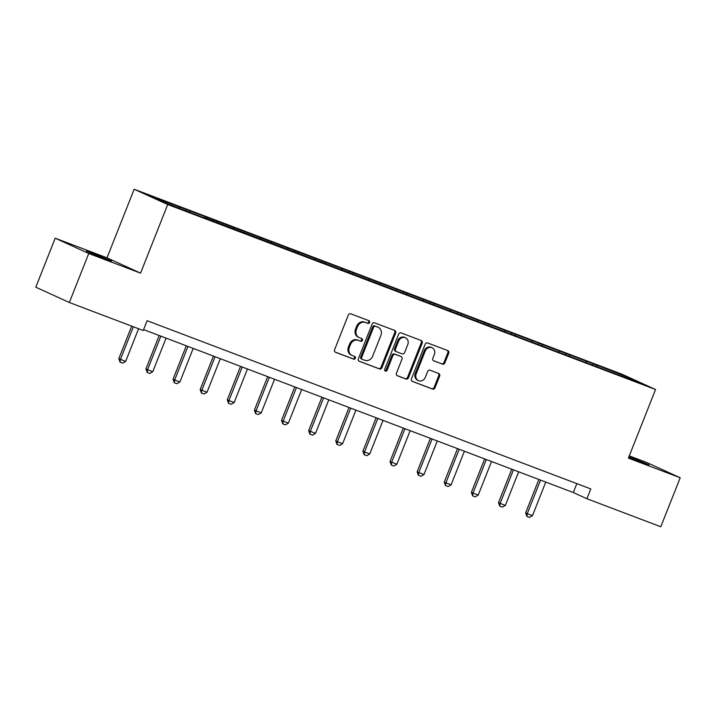 <?xml version="1.0" encoding="UTF-8"?>
<svg xmlns="http://www.w3.org/2000/svg" width="716" height="716" viewBox="0 0 716 716"><rect width="100%" height="100%" fill="white"/><g stroke="black" fill="none" stroke-linecap="round" stroke-linejoin="round"><path stroke-width="1.07" d="M369.563 322.486A1.45 1.28 114.5 0 0 368.901 320.687L350.768 313.814A2.067 1.826 114.5 0 0 348.298 315.085L334.587 349.721A2.067 1.826 114.5 0 0 335.536 352.29L353.668 359.163A1.45 1.28 114.5 0 0 354.733 356.47L352.388 355.584A6.623 5.835 114.5 0 1 352.075 355.449A6.623 5.835 114.5 0 1 349.363 347.35L350.509 344.468A6.623 5.835 114.5 0 1 358.403 340.386L360.748 341.272A1.45 1.28 114.5 0 0 361.813 338.579L359.468 337.692A6.623 5.835 114.5 0 1 359.163 337.558A6.623 5.835 114.5 0 1 356.443 329.458L357.588 326.577A6.623 5.835 114.5 0 1 365.491 322.486L367.836 323.381A1.45 1.28 114.5 0 0 369.563 322.486M359.163 337.558L358.251 337.147A6.623 5.835 114.5 0 1 355.539 329.047L356.684 326.165A6.623 5.835 114.5 0 1 364.578 322.075L366.923 322.97A1.45 1.28 114.5 0 0 368.319 320.473M335.133 352.066L352.764 358.752A1.45 1.28 114.5 0 0 354.16 356.255M352.075 355.449L351.171 355.038A6.623 5.835 114.5 0 1 348.459 346.938L349.596 344.056A6.623 5.835 114.5 0 1 357.499 339.966L359.844 340.861A1.45 1.28 114.5 0 0 361.24 338.364M628.773 457.157L649.027 464.863L628.988 456.611M93.116 253.419L86.376 251.092L92.355 253.804L111.472 261.027L93.116 253.419M442.416 364.158A2.067 1.826 114.5 0 0 444.878 362.887L448.726 353.167A2.067 1.826 114.5 0 0 447.786 350.598L427.649 342.964A2.067 1.826 114.5 0 0 425.179 344.235L411.467 378.871A2.067 1.826 114.5 0 0 412.416 381.44L432.554 389.074A2.067 1.826 114.5 0 0 435.015 387.795L439.66 376.061A2.067 1.826 114.5 0 0 438.72 373.492L430.101 370.226A2.067 1.826 114.5 0 0 427.631 371.497L425.331 377.323A5.54 4.878 114.5 0 1 418.466 380.626A5.54 4.878 114.5 0 1 416.202 373.859L425.223 351.064A5.54 4.878 114.5 0 1 432.088 347.752A5.54 4.878 114.5 0 1 434.352 354.518L432.849 358.322A2.067 1.826 114.5 0 0 433.798 360.891L441.504 363.746A2.067 1.826 114.5 0 0 443.974 362.475L447.822 352.755A2.067 1.826 114.5 0 0 447.276 350.41M628.388 458.115L680.2 477.76L660.796 526.761L586.914 498.739L590.789 488.938L147.12 320.705L143.236 330.506L69.345 302.492L88.748 253.491L140.56 273.136L167.714 204.534L655.552 389.513L628.388 458.115M395.653 333.047A2.067 1.826 114.5 0 0 394.713 330.47L374.575 322.835A2.067 1.826 114.5 0 0 372.105 324.115L358.394 358.743A2.067 1.826 114.5 0 0 359.343 361.312L379.48 368.946A2.067 1.826 114.5 0 0 381.941 367.675L395.653 333.047L394.749 332.636A2.067 1.826 114.5 0 0 394.203 330.282M401.112 332.904L421.25 340.539A2.067 1.826 114.5 0 1 422.189 343.107L408.478 377.735A2.067 1.826 114.5 0 1 406.017 379.015L397.398 375.748A2.067 1.826 114.5 0 1 396.449 373.17L402.007 359.128A2.067 1.826 114.5 0 0 401.067 356.559L395.348 354.393A2.067 1.826 114.5 0 0 392.878 355.664L387.096 370.288A1.45 1.28 114.5 0 1 384.707 369.384L398.642 334.175A2.067 1.826 114.5 0 1 401.112 332.904M167.714 204.534L134.169 189.239L622.007 374.217L655.552 389.513M592.83 364.972L593.287 363.835L176.038 205.626L149.787 195.924L163.57 202.207L203.362 217.548M593.287 363.835L626.151 376.553L639.934 382.836L613.684 373.134L203.559 217.369M586.225 362.466L586.162 361.392M569.533 356.138L569.471 355.064M559.098 352.183L559.044 351.108M542.415 345.855L542.352 344.781M531.979 341.899L531.916 340.825M515.287 335.571L515.234 334.497M504.861 331.615L504.798 330.541M488.169 325.288L488.106 324.205M477.733 321.332L477.679 320.258M461.05 315.004L460.988 313.921M450.615 311.048L450.552 309.965M433.923 304.721L433.869 303.638M423.496 300.765L423.433 299.682M406.804 294.437L406.742 293.354M396.378 290.481L396.315 289.398M379.686 284.154L379.623 283.071M369.25 280.198L369.196 279.115M352.558 273.87L352.505 272.787M342.132 269.914L342.069 268.831M325.44 263.586L325.377 262.504M315.013 259.631L314.95 258.548M298.321 253.303L298.259 252.22M287.886 249.347L287.832 248.264M271.194 243.019L271.14 241.936M260.767 239.063L260.705 237.98M244.075 232.736L244.022 231.653M233.649 228.78L233.586 227.697M216.957 222.452L216.894 221.369M206.521 218.496L206.468 217.413M189.838 212.169L189.776 211.086M179.403 208.213L179.34 207.13M140.56 273.136L107.006 257.841L55.204 238.195L88.748 253.491M55.204 238.195L35.8 287.197L69.345 302.492M680.2 477.76L646.655 462.464L629.274 455.877M107.006 257.841L134.169 189.239M143.594 329.602L573.31 492.536L586.914 498.739M625.417 377.332L626.151 376.553M596.652 366.422L596.598 365.348M576.836 483.649L573.31 492.536M186.017 210.719L186.464 209.582M213.135 221.002L213.583 219.866M240.254 231.286L240.71 230.149M267.381 241.569L267.829 240.433M294.5 251.853L294.947 250.716M321.618 262.137L322.075 261M348.746 272.42L349.193 271.283M375.864 282.704L376.312 281.567M402.983 292.987L403.439 291.851M430.101 303.271L430.558 302.134M457.229 313.554L457.676 312.418M484.347 323.838L484.804 322.701M511.466 334.121L511.922 332.985M538.593 344.405L539.041 343.268M565.712 354.689L566.159 353.552M358.94 361.097L378.567 368.534A2.067 1.826 114.5 0 0 381.037 367.263L394.749 332.636M375.381 326.245A1.45 1.28 114.5 0 0 373.654 327.14L361.625 357.535A1.45 1.28 114.5 0 0 362.287 359.334L364.757 360.273A6.623 5.835 114.5 0 0 372.66 356.183L380.885 335.41A6.623 5.835 114.5 0 0 378.173 327.31A6.623 5.835 114.5 0 0 377.86 327.185L374.477 325.834A1.45 1.28 114.5 0 0 372.75 326.72L373.654 327.14M362.153 359.271L361.374 358.922A1.45 1.28 114.5 0 1 360.712 357.123L372.75 326.72M378.173 327.31L377.26 326.899A6.623 5.835 114.5 0 0 376.956 326.765L377.86 327.185M374.477 325.834L376.956 326.765M396.995 375.524L405.104 378.603A2.067 1.826 114.5 0 0 407.574 377.323L421.285 342.695A2.067 1.826 114.5 0 0 420.74 340.342M400.351 356.237A2.067 1.826 114.5 0 0 400.163 356.147L394.444 353.981A2.067 1.826 114.5 0 0 391.974 355.252L386.184 369.877L387.096 370.288M384.895 370.843A1.45 1.28 114.5 0 0 386.184 369.877M407.78 344.557A5.54 4.878 114.5 0 0 405.516 337.791A5.54 4.878 114.5 0 0 398.651 341.093L395.474 349.131A2.067 1.826 114.5 0 0 396.413 351.699L402.132 353.865A2.067 1.826 114.5 0 0 404.603 352.585L407.78 344.557M405.516 337.791L404.603 337.37A5.54 4.878 114.5 0 0 397.747 340.682L398.651 341.093M396.225 351.61L395.509 351.288A2.067 1.826 114.5 0 1 394.561 348.71L397.747 340.682M433.395 360.667L441.504 363.746M432.088 347.752L431.184 347.341A5.54 4.878 114.5 0 0 424.32 350.643L425.223 351.064M418.466 380.626L417.562 380.214A5.54 4.878 114.5 0 1 415.289 373.448L424.32 350.643M412.013 381.216L431.641 388.663A2.067 1.826 114.5 0 0 434.111 387.383L438.756 375.649A2.067 1.826 114.5 0 0 438.21 373.296M131.699 326.129L118.802 358.689L125.649 361.41L138.591 328.742M125.649 361.41L122.66 363.155L120.055 362.171L118.802 358.689M133.373 326.765L120.44 359.432L120.055 362.171M159.176 335.509L145.93 368.973L147.559 369.716L152.776 371.694L166.067 338.122M152.776 371.694L149.778 373.439L147.174 372.454L145.93 368.973M160.849 336.144L147.559 369.716L147.174 372.454M186.294 345.792L173.048 379.256L174.677 379.999L179.895 381.977L193.186 348.406M179.895 381.977L176.906 383.722L174.292 382.738L173.048 379.256M187.977 346.428L174.677 379.999L174.292 382.738M213.422 356.076L200.167 389.54L207.014 392.261L220.313 358.689M207.014 392.261L204.024 394.006L201.42 393.021L200.167 389.54M215.095 356.711L201.805 390.283L201.42 393.021M240.54 366.359L227.285 399.823L228.923 400.566L234.141 402.544L247.432 368.973M234.141 402.544L231.143 404.289L228.538 403.305L227.285 399.823M242.214 366.995L228.923 400.566L228.538 403.305M267.659 376.643L254.413 410.107L256.042 410.85L261.259 412.828L274.55 379.256M261.259 412.828L258.261 414.573L255.657 413.588L254.413 410.107M269.332 377.278L256.042 410.85L255.657 413.588M294.786 386.926L281.531 420.39L283.16 421.133L288.378 423.111L301.678 389.54M288.378 423.111L285.389 424.856L282.775 423.872L281.531 420.39M296.46 387.562L283.16 421.133L282.775 423.872M321.905 397.21L308.65 430.674L315.496 433.395L328.796 399.823M315.496 433.395L312.507 435.14L309.903 434.156L308.65 430.674M323.578 397.845L310.288 431.417L309.903 434.156M349.023 407.494L335.777 440.958L337.406 441.709L342.624 443.678L355.915 410.107M342.624 443.678L339.626 445.424L337.021 444.439L335.777 440.958M350.697 408.129L337.406 441.709L337.021 444.439M376.151 417.777L362.896 451.241L364.525 451.993L369.742 453.971L383.033 420.39M369.742 453.971L366.753 455.707L364.14 454.723L362.896 451.241M377.824 418.413L364.525 451.993L364.14 454.723M403.269 428.061L390.014 461.525L396.861 464.254L410.161 430.674M396.861 464.254L393.872 465.991L391.267 465.006L390.014 461.525M404.943 428.696L391.652 462.276L391.267 465.006M430.388 438.344L417.142 471.808L418.77 472.56L423.988 474.538L437.279 440.958M423.988 474.538L420.99 476.274L418.386 475.29L417.142 471.808M432.061 438.98L418.77 472.56L418.386 475.29M457.506 448.628L444.26 482.101L445.889 482.844L451.107 484.822L464.398 451.241M451.107 484.822L448.118 486.558L445.504 485.573L444.26 482.101M459.189 449.263L445.889 482.844L445.504 485.573M484.634 458.911L471.379 492.384L478.225 495.105L491.525 461.525M478.225 495.105L475.236 496.841L472.632 495.857L471.379 492.384M486.307 459.547L473.016 493.127L472.632 495.857M511.752 469.195L498.506 502.668L500.135 503.411L505.353 505.389L518.644 471.808M505.353 505.389L502.355 507.125L499.75 506.14L498.506 502.668M513.426 469.83L500.135 503.411L499.75 506.14M538.871 479.478L525.625 512.951L527.253 513.694L532.471 515.672L545.762 482.092M532.471 515.672L529.482 517.417L526.869 516.424L525.625 512.951M540.553 480.114L527.253 513.694L526.869 516.424M364.578 322.075L365.491 322.486M356.684 326.165L357.588 326.577M355.539 329.047L356.443 329.458M359.844 340.861L360.748 341.272M357.499 339.966L358.403 340.386M349.596 344.056L350.509 344.468M348.459 346.938L349.363 347.35M352.764 358.752L353.668 359.163M366.923 322.97L367.836 323.381M381.037 367.263L381.941 367.675M378.567 368.534L379.48 368.946M360.712 357.123L361.625 357.535M421.285 342.695L422.189 343.107M407.574 377.323L408.478 377.735M405.104 378.603L406.017 379.015M400.163 356.147L401.067 356.559M394.444 353.981L395.348 354.393M391.974 355.252L392.878 355.664M394.561 348.71L395.474 349.131M415.289 373.448L416.202 373.859M438.756 375.649L439.66 376.061M434.111 387.383L435.015 387.795M431.641 388.663L432.554 389.074M447.822 352.755L448.726 353.167M443.974 362.475L444.878 362.887M361.312 358.895L362.215 359.307M400.253 356.183L401.166 356.595M395.411 351.243L396.315 351.654"/></g></svg>
